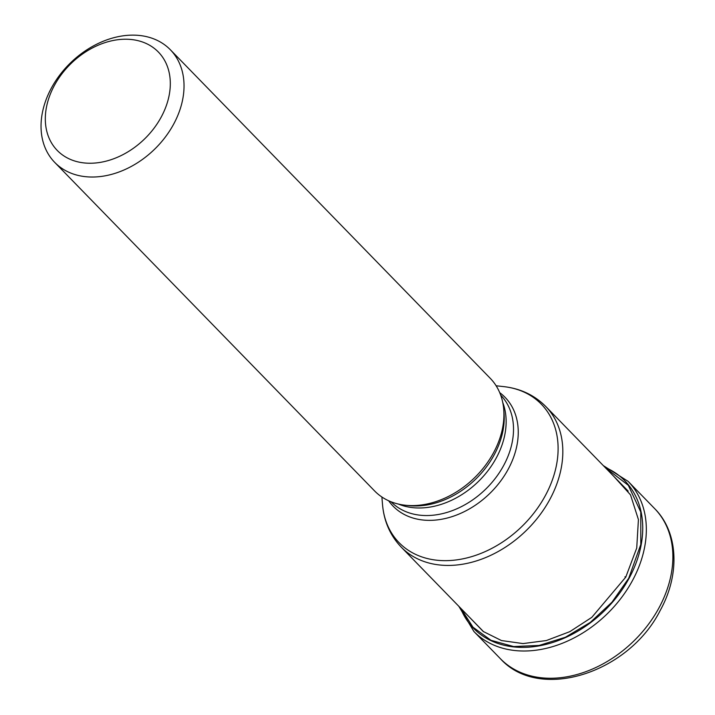 <?xml version="1.0" encoding="UTF-8"?>
<svg xmlns="http://www.w3.org/2000/svg" width="715" height="715" viewBox="0 0 715 715"><rect width="100%" height="100%" fill="white"/><g stroke="black" fill="none" stroke-linecap="round" stroke-linejoin="round"><path stroke-width="1.07" d="M460.889 608.411L472.981 627.189L490.991 640.309L513.647 646.548L539.128 645.448L565.377 637.262L590.313 622.399L611.995 602.173L628.744 578.212L640.801 544.455L640.765 512.003L628.315 485.306L605.391 467.726M624.946 576.808L625.777 577.112L591.814 617.349L569.81 631.658L546.332 640.551L523.014 643.58L501.447 640.542L483.197 631.461L469.38 617.134M625.777 577.112L636.725 548.039L638.424 519.591L630.505 494.869L613.872 476.44M140.355 41.3A70.544 52.669 -44.2 0 0 54.465 85.308A70.544 52.669 -44.2 0 0 75.272 161.17A70.544 52.669 -44.2 0 0 161.161 117.162A70.544 52.669 -44.2 0 0 140.355 41.3M173.566 124.303A80.715 60.266 -44.2 0 0 170.367 49.773A80.715 60.266 -44.2 0 0 149.766 37.502A80.715 60.266 -44.2 0 0 51.498 87.856A80.715 60.266 -44.2 0 0 54.706 162.385A80.715 60.266 -44.2 0 0 75.298 174.657A80.715 60.266 -44.2 0 0 173.566 124.303M170.367 49.773L490.267 378.333A80.715 60.266 135.8 0 1 503.718 409.257A80.715 60.266 135.8 0 1 493.475 452.863A80.715 60.266 135.8 0 1 405.164 505.219A80.715 60.266 135.8 0 1 374.606 490.946L54.706 162.385M658.926 607.973A107.616 80.348 135.8 0 1 500.437 658.747C539.566 702.175 628.834 672.895 660.168 610.53C680.349 574.199 678.294 532.121 654.645 508.597A107.616 80.348 135.8 0 1 658.926 607.973M458.824 606.293L473.902 631.497A107.616 80.348 -44.2 0 0 632.391 580.723A107.616 80.348 -44.2 0 0 628.119 481.356L603.326 465.608M604.988 467.306A105.65 78.882 135.8 0 1 629.039 578.364A105.65 78.882 135.8 0 1 538.779 645.931A105.65 78.882 135.8 0 1 460.487 608M483.653 631.792L401.258 547.163A100.842 75.29 -44.2 0 0 549.692 499.705A100.842 75.29 -44.2 0 0 549.755 499.588A100.842 75.29 -44.2 0 0 545.751 406.478C534.445 395.136 520.431 388.522 503.718 386.618L503.718 386.618A99.251 74.101 135.8 0 1 545.232 495.817A99.251 74.101 135.8 0 1 545.17 495.933A99.251 74.101 135.8 0 1 449.646 560.542A99.251 74.101 135.8 0 1 382.525 504.611L381.89 497.005M503.718 409.257L504.012 412.796A78.06 58.281 135.8 0 1 504.012 412.796A78.06 58.281 135.8 0 1 494.163 454.865A78.06 58.281 135.8 0 1 494.101 454.972A78.06 58.281 135.8 0 1 408.694 505.612L408.694 505.612A78.06 58.281 135.8 0 1 408.676 505.603L405.164 505.219M398.398 504.066A76.478 57.102 -44.2 0 0 496.228 458.029A76.478 57.102 -44.2 0 0 496.29 457.922A76.478 57.102 -44.2 0 0 502.743 402.474M500.67 395.1A76.478 57.102 135.8 0 1 503.655 465.51A76.478 57.102 135.8 0 1 503.601 465.608A76.478 57.102 135.8 0 1 391.087 501.796M388.665 500.777A78.06 58.281 -44.2 0 0 508.124 469.38A78.06 58.281 -44.2 0 0 508.177 469.281A78.06 58.281 -44.2 0 0 499.714 392.651M473.902 631.497L500.437 658.747M628.119 481.356L654.645 508.597M496.13 385.778L503.718 386.618M401.258 547.163C390.229 535.562 383.982 521.378 382.525 504.611M545.751 406.478L628.163 491.116"/></g></svg>
